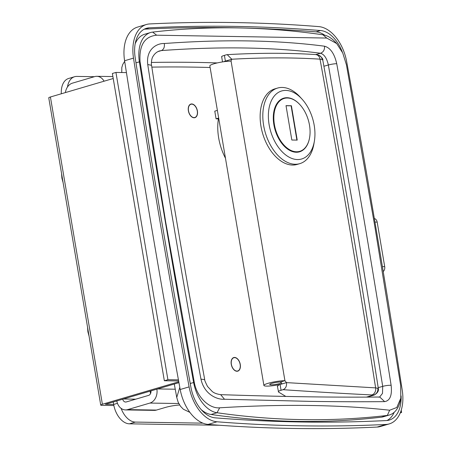 <?xml version="1.0" encoding="UTF-8"?>
<svg xmlns="http://www.w3.org/2000/svg" width="451" height="451" viewBox="0 0 451 451"><rect width="100%" height="100%" fill="white"/><g stroke="black" fill="none" stroke-linecap="round" stroke-linejoin="round"><path stroke-width="0.68" d="M240.27 364.425A7.092 4.386 -106.4 0 1 237.762 371.156A7.092 4.386 -106.4 0 1 231.256 364.284A7.092 4.386 -106.4 0 1 233.759 357.553A7.092 4.386 -106.4 0 1 240.27 364.425M197.397 110.935A7.092 4.386 -106.4 0 1 194.888 117.666A7.092 4.386 -106.4 0 1 188.377 110.794A7.092 4.386 -106.4 0 1 190.886 104.063A7.092 4.386 -106.4 0 1 197.397 110.935M379.641 397.015L382.499 393.396L382.713 386.366L356.465 225.748L328.356 64.995C326.851 58.28 324.235 54.368 320.514 53.252C273.656 47.152 220.618 46.261 161.407 50.574L159.553 50.935C156.79 51.831 154.575 53.708 152.912 56.567C151.22 59.036 151.215 65.096 151.564 65.333L147.742 64.516C145.859 48.815 157.241 43.161 164.316 43.51C194.127 41.345 222.366 40.489 249.037 40.934C275.741 41.379 300.902 43.138 324.523 46.199C330.357 47.8 334.428 53.635 336.728 63.709C356.115 170.997 374.251 278.205 391.13 385.323C392.223 395.279 390.059 400.713 384.635 401.627C361.572 401.852 336.694 401.768 310 401.367L224.485 399.248C217.591 399.851 204.382 394.828 200.96 379.144C181.584 274.309 163.843 169.435 147.742 64.516M165.692 222.067L194.291 382.363C196.783 396.925 209.23 408.848 219.671 407.811C251.844 405.838 282.185 405.071 310.7 405.505C338.797 405.911 365.118 407.484 389.664 410.224L396.795 407.49L400.798 398.216L400.685 385.543L374.629 225.291L346.447 64.882L342.737 52.981L336.728 43.578L326.716 38.053L156.649 35.201C144.545 36.435 139.009 45.263 140.052 61.686L165.692 222.067M336.728 43.578L335.651 42.394A31.514 19.489 73.6 0 0 322.95 34.789A1575.614 974.374 73.6 0 0 152.635 32.1A31.514 19.489 73.6 0 0 150.623 32.506A31.514 19.489 73.6 0 0 139.37 61.781A7878.079 4871.871 73.6 0 0 165.399 222.112A7878.079 4871.871 73.6 0 0 193.614 382.476A31.514 19.489 73.6 0 0 217.016 412.738A1575.614 974.374 73.6 0 0 387.33 415.427A31.514 19.489 73.6 0 0 389.343 415.016A31.514 19.489 73.6 0 0 400.646 399.112L400.798 398.216M315.762 54.571L320.514 53.252C323.406 52.13 324.743 49.779 324.523 46.199M201.236 409.66A31.514 19.489 73.6 0 0 211.074 414.486A1575.614 974.374 73.6 0 0 381.388 417.175A31.514 19.489 73.6 0 0 383.401 416.763L389.343 415.016M150.623 32.506L144.681 34.253A31.514 19.489 73.6 0 0 135.199 43.702M124.679 61.313L122.757 64.437L121.815 67.526L121.753 72.312M174.295 384.026L176.747 397.455L179.802 387.341M157.918 51.6L161.407 50.574C163.775 49.43 164.745 47.073 164.316 43.51M151.564 65.333C167.665 170.134 185.384 274.896 204.72 379.612L204.72 379.612C204.359 379.703 205.29 381.986 207.516 386.456L212.06 391.316C213.836 392.962 216.7 394.073 220.657 394.653L224.485 399.248M384.635 401.627L379.748 397.015L378.682 397.162M281.638 382.843A6.303 0.936 -9.6 0 1 279.947 383.468A6.303 0.936 -9.6 0 1 273.391 384.692A6.303 0.936 -9.6 0 1 269.726 384.461A6.303 0.936 -9.6 0 1 271.93 383.344A6.303 0.936 -9.6 0 1 280.432 382.008L284.891 380.695A12.211 1.815 170.4 0 0 268.176 383.282A12.211 1.815 170.4 0 0 263.903 385.442A12.211 1.815 170.4 0 0 280.877 384.269M277.562 386.281L278.684 384.985L282.05 383.925L280.432 382.008M284.891 380.695L286.509 382.617L375.621 387.877C358.472 278.38 339.936 168.809 320.024 59.16C292.744 57.44 263.339 57.463 231.814 59.239L230.844 61.144A12.211 1.815 170.4 0 0 214.129 63.732A12.211 1.815 170.4 0 0 209.85 65.891L263.903 385.442M231.081 61.111L284.925 380.695M227.377 61.313L227.355 60.558L223.555 61.759M226.385 54.785L224.412 55.366L225.387 61.122L231.814 59.233L227.203 54.644L226.385 54.785M281.058 390.267L283.031 389.687C285.675 388.559 286.836 386.203 286.509 382.623L280.088 384.511L281.058 390.267C278.757 390.972 277.917 391.564 278.538 392.043L277.348 386.017M285.804 396.423L278.538 392.043M367.21 397.105L374.088 395.087L371.816 394.935C344.699 393.616 315.102 391.863 283.031 389.687M221.836 56.798C221.249 56.538 222.106 56.065 224.412 55.366M371.816 394.935A5.908 4.893 92.8 0 0 375.621 387.877L378.316 388.39C361.178 279.101 342.681 169.745 322.826 60.31L322.2 59.481L320.024 59.16A5.908 4.888 93.6 0 0 315.599 54.56L318.778 55.202A5.908 5.66 111.7 0 1 322.2 59.481M377.808 388.255A5.908 5.671 110.1 0 1 373.18 395.144L366.483 397.111M302.035 99.13L300.219 97.128A39.389 24.36 73.6 0 0 277.574 88.063L274.901 88.853A39.389 24.36 73.6 0 0 260.966 126.246A39.389 24.36 73.6 0 0 297.13 164.429L299.802 163.645A39.389 24.36 73.6 0 0 313.935 143.762L314.381 141.101A35.449 21.924 73.6 0 0 314.206 125.339A35.449 21.924 73.6 0 0 302.035 99.13A35.449 21.924 73.6 0 0 276.987 93.38A35.449 21.924 73.6 0 0 269.112 124.628A35.449 21.924 73.6 0 0 292.039 158.498A35.449 21.924 73.6 0 0 314.381 141.101M277.574 88.063A39.389 24.36 73.6 0 0 263.638 125.457A39.389 24.36 73.6 0 0 299.802 163.645M299.938 104.688A27.968 17.296 73.6 0 0 283.769 98.149A27.968 17.296 73.6 0 0 273.875 124.701A27.968 17.296 73.6 0 0 299.549 151.812A27.968 17.296 73.6 0 0 309.606 137.561M218.803 118.827L218.397 118.946A43.33 26.795 73.6 0 0 218.667 137.91A43.33 26.795 73.6 0 0 225.472 158.228M218.397 118.946A3.941 2.435 -106.4 0 1 218.667 118.027M218.65 118.072L216.074 118.827L218.414 118.867M217.376 110.382L214.777 111.149L216.074 118.827M309.493 125.169A27.573 17.053 73.6 0 0 284.175 98.442A27.573 17.053 73.6 0 0 274.422 124.617A27.573 17.053 73.6 0 0 299.735 151.35A27.573 17.053 73.6 0 0 309.493 125.169M291.831 140.024L297.215 140.109L291.402 105.731L286.013 105.647L291.831 140.024M296.905 140.103L291.104 105.822L286.03 105.743M291.104 105.822L291.402 105.731M342.365 52.192A31.514 19.489 73.6 0 0 320.509 30.533A3166.99 1958.49 73.6 0 0 234.413 26.389A3166.99 1958.49 73.6 0 0 149.264 27.832A31.514 19.489 73.6 0 0 146.417 28.312A31.514 19.489 73.6 0 0 135.165 57.565A7882.02 4874.307 73.6 0 0 190.97 387.505A31.514 19.489 73.6 0 0 215.234 417.846A3166.99 1958.49 73.6 0 0 386.473 420.552A31.514 19.489 73.6 0 0 389.326 420.067A31.514 19.489 73.6 0 0 401.091 395.939M324.619 35.127A31.514 19.489 73.6 0 0 316.055 31.846A3166.99 1958.49 73.6 0 0 229.959 27.703A3166.99 1958.49 73.6 0 0 144.81 29.14A31.514 19.489 73.6 0 0 144.252 29.18M301.973 425.829A3171.714 1961.416 73.6 0 0 386.011 424.447A36.238 22.409 73.6 0 0 389.298 423.895A36.238 22.409 73.6 0 0 402.241 390.25A7889.901 4879.177 73.6 0 0 346.639 61.499A36.238 22.409 73.6 0 0 318.716 26.598A3171.714 1961.416 73.6 0 0 149.732 23.931A36.238 22.409 73.6 0 0 146.44 24.484A36.238 22.409 73.6 0 0 133.502 58.128A7889.901 4879.177 73.6 0 0 189.104 386.885A36.238 22.409 73.6 0 0 217.021 421.781A3171.714 1961.416 73.6 0 0 301.973 425.829M146.44 24.484L137.532 27.105A36.238 22.409 73.6 0 0 124.589 60.75A7889.901 4879.177 73.6 0 0 180.197 389.501A36.238 22.409 73.6 0 0 208.114 424.402A3171.714 1961.416 73.6 0 0 293.065 428.45A3171.714 1961.416 73.6 0 0 377.098 427.069A36.238 22.409 73.6 0 0 380.39 426.516L389.298 423.895M387.031 420.507A31.514 19.489 73.6 0 0 394.197 412.287M121.122 408.386A19.697 12.177 73.6 0 0 135.368 422.08L129.426 423.827A19.697 12.177 -106.4 0 1 113.658 404.429L113.24 401.988M202.916 423.151L135.368 422.08M94.394 76.693L76.901 76.416A19.697 12.177 73.6 0 0 74.595 76.721A19.697 12.177 73.6 0 0 67.475 87.004M219.457 425.254L129.426 423.827M61.308 93.785A19.697 12.177 -106.4 0 1 68.653 78.468L74.595 76.721M400.437 412.462L401.604 412.479L401.221 410.224M401.604 412.479L400.268 412.874M382.403 266.626L384.709 266.659L377.177 222.106L374.939 222.072M374.336 218.515A4.724 3.647 90.9 0 1 377.177 222.106M384.709 266.659A4.724 3.647 90.9 0 1 383.22 271.575M178.635 380.971L164.344 380.745L112.372 73.485L115.941 72.436L167.907 379.697L164.344 380.745M178.433 379.86L167.907 379.697M126.438 72.6L115.941 72.436M117.457 403.312L113.658 404.429L105.387 404.299L178.946 382.662M113.866 405.534L101.825 405.348A4.724 0.705 170.4 0 1 100.731 405.083A4.724 0.705 170.4 0 1 102.383 404.248L178.782 381.777M100.731 405.083L48.759 97.822A4.724 0.705 -9.6 0 1 50.416 96.988L113.224 78.513M191.748 104.147A6.895 4.262 73.6 0 0 190.942 104.254A6.895 4.262 73.6 0 0 188.631 111.436A6.895 4.262 73.6 0 0 194.026 117.587A6.895 4.262 73.6 0 0 194.832 117.48A6.895 4.262 73.6 0 0 197.143 110.298A6.895 4.262 73.6 0 0 191.748 104.147M104.063 81.208A11.816 9.121 -89.1 0 0 96.813 76.315A11.816 9.121 -89.1 0 0 94.676 76.608L72.408 83.159A11.816 9.121 -89.1 0 0 65.395 92.585M236.899 371.077A6.895 4.262 73.6 0 0 237.705 370.97A6.895 4.262 73.6 0 0 240.017 363.788A6.895 4.262 73.6 0 0 234.627 357.632A6.895 4.262 73.6 0 0 233.815 357.744A6.895 4.262 73.6 0 0 231.504 364.927A6.895 4.262 73.6 0 0 236.899 371.077M150.11 391.141L150.527 393.605M150.95 390.893A3.941 3.039 90.9 0 1 148.599 395.392L126.325 401.942A3.941 3.039 90.9 0 1 125.615 402.038A3.941 3.039 90.9 0 1 122.745 399.191M178.776 403.527L149.895 403.07L127.622 409.621L156.429 410.077A11.816 9.121 90.9 0 1 154.293 410.371L125.485 409.914A11.816 9.121 -89.1 0 0 127.622 409.621M179.622 405.009A11.816 1.753 -9.6 0 0 165.337 407.456L156.429 410.077M116.803 400.939A11.816 9.121 -89.1 0 0 125.485 409.914M149.895 403.07A11.816 9.121 -89.1 0 0 156.892 389.145M336.728 63.709A5.908 0.772 169.8 0 0 328.356 64.995L323.903 66.235M190.232 383.468L194.291 382.363M151.389 62.447A3151.233 1948.748 -106.4 0 1 217.235 62.926M389.664 410.224L387.33 415.427L381.388 417.175M140.052 61.686L135.971 62.779M219.671 407.811L217.016 412.738L211.074 414.486M152.635 32.1L156.649 35.201M322.95 34.789L326.716 38.053M378.203 387.646L382.713 386.366A5.908 0.981 171 0 1 391.13 385.323M210.121 67.498A3147.292 1946.313 73.6 0 0 151.84 67.114M204.72 379.612L200.96 379.144M280.082 384.5L280.088 384.511A7.876 1.173 -9.6 0 0 278.684 384.985M223.989 61.59A7.876 1.173 170.4 0 1 225.387 61.122L225.387 61.133M144.81 29.14L149.264 27.832M386.011 424.447L377.098 427.069M133.502 58.128L124.589 60.75M189.104 386.885L180.197 389.501M217.021 421.781L208.114 424.402M316.055 31.846L320.509 30.533M50.416 96.988L102.383 404.248M123.45 398.983L135.712 399.18M157.596 388.937L175.242 389.219M176.747 397.455L178.173 402.253L180.524 406.306L183.36 409.226L189.905 412.383M379.545 397.043L379.748 397.015C334.016 397.478 280.984 396.688 220.657 394.653M374.088 395.087C377.504 393.165 378.913 390.932 378.316 388.39M227.203 54.644C258.75 52.863 288.217 52.835 315.599 54.56M318.778 55.202C321.862 57.316 323.215 59.019 322.826 60.31M221.638 56.64L222.529 61.911M281.103 99.344L284.175 98.442M296.662 152.252L299.735 151.35M89.095 336.288L87.877 331.722L87.545 327.144M63.106 182.661L61.888 178.094L61.561 173.517M190.942 104.254L189.956 104.542M194.832 117.48L193.851 117.767M96.813 76.315L112.897 76.569M237.705 370.97L236.724 371.258M233.815 357.744L232.834 358.032"/></g></svg>
